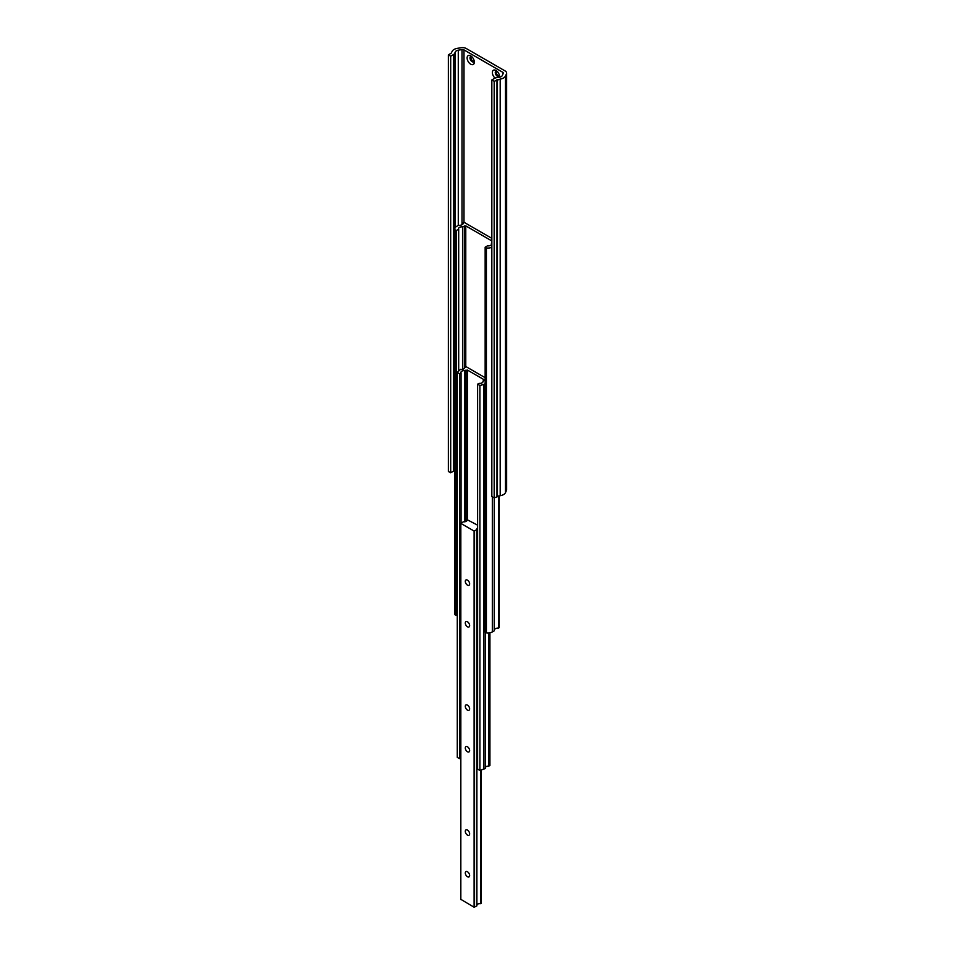 <?xml version="1.0" encoding="UTF-8"?>
<svg xmlns="http://www.w3.org/2000/svg" width="955" height="955" viewBox="0 0 955 955"><rect width="100%" height="100%" fill="white"/><g stroke="black" fill="none" stroke-linecap="round" stroke-linejoin="round"><path stroke-width="1.43" d="M485.152 377.691L466.1 366.696L464.655 367.926M464.655 367.269A3.104 1.791 180 0 1 464.703 367.591A3.104 1.791 180 0 1 460.608 369.299L457.278 372.426L457.278 757.375L459.57 758.7L460.74 758.019M457.278 372.426L459.57 373.751L459.57 758.7M459.57 373.751L461.05 372.892L461.05 523.006M461.05 372.892A3.104 1.791 180 0 1 460.943 372.426A3.104 1.791 180 0 1 464.858 370.695L464.858 521.764M464.858 370.695L467.401 370.062L483.994 379.648L482.908 382.048M482.908 381.105A3.104 1.791 180 0 1 483.015 381.582A3.104 1.791 180 0 1 479.1 383.313L477.607 384.173L477.607 769.109L479.899 770.434L485.331 768.512L485.331 632.246M477.607 384.173L479.899 385.486L479.899 770.434M479.899 385.486L483.803 384.447L483.803 769.396M483.803 384.447L485.152 383.671M488.829 632.95L488.829 766.173L489.843 765.337M485.331 767.354A3.104 1.791 180 0 1 488.829 766.173M491.837 238.344L464.428 222.527L463.366 222.802A4.118 2.376 180 0 1 463.378 222.957A4.118 2.376 180 0 1 458.495 225.296L456.609 226.383A6.124 3.534 0 0 0 454.819 228.89A6.124 3.534 0 0 0 455.022 229.809L455.022 614.745L456.287 615.474L457.278 614.901M454.819 228.89L454.819 613.826A6.124 3.534 0 0 0 455.022 614.745M455.022 229.809L456.287 230.525L456.287 615.474M456.287 230.525L458.687 229.14L458.687 370.659M458.687 229.14A3.104 1.791 180 0 1 458.567 228.639A3.104 1.791 180 0 1 462.542 226.92L462.542 369.31M462.542 226.92L465.777 225.881L491.837 240.935M491.837 243.334L491.407 244.587M491.407 243.585A3.104 1.791 180 0 1 491.527 244.086A3.104 1.791 180 0 1 487.551 245.805L485.152 247.19L485.152 632.138L486.405 632.867A6.124 3.534 0 0 0 492.326 631.947L494.224 630.861L494.224 497.877M485.152 247.19L486.405 247.918L486.405 632.867M486.405 247.918A6.124 3.534 0 0 0 491.837 247.261M494.224 629.99A4.118 2.376 180 0 1 498.534 628.056L499.011 627.435M448.361 54.841L450.7 56.19L453.494 54.578A4.333 2.507 0 0 0 454.616 53.456L455.368 51.857A4.118 2.376 180 0 1 458.281 50.173L462.005 49.6A2.041 1.182 180 0 1 463.987 49.899L502.724 72.27A2.041 1.182 180 0 1 503.321 73.105A2.041 1.182 180 0 1 503.261 73.416L502.258 75.564A4.118 2.376 180 0 1 499.346 77.248L496.576 77.677A4.333 2.507 0 0 0 494.63 78.322L491.837 79.945L491.837 496.54L494.177 497.901L500.193 495.705A7.437 4.298 0 0 0 505.458 492.673L506.46 490.512A5.36 3.092 0 0 0 506.639 489.712L506.639 73.105A5.36 3.092 0 0 0 505.076 70.921L466.327 48.55A5.36 3.092 0 0 0 461.158 47.75L457.421 48.323A7.437 4.298 0 0 0 452.157 51.367L451.154 53.229L448.361 54.841L448.361 471.448L450.7 472.797L453.494 471.185A4.333 2.507 0 0 0 454.616 470.063L454.819 469.645M491.837 79.945L494.177 81.294L500.193 79.098A7.437 4.298 0 0 0 505.458 76.066L506.46 73.905A5.36 3.092 0 0 0 506.639 73.105M471.161 56.417A3.056 1.767 -120 0 0 471.543 59.58A3.056 1.767 -120 0 0 474.086 61.49M496.409 71.004A3.056 1.767 -120 0 0 498.331 75.779A3.056 1.767 -120 0 0 499.334 76.066M450.7 56.19L450.7 472.797M467.114 57.969A5.097 2.949 60 0 1 470.731 55.879A5.097 2.949 60 0 1 474.337 62.135A5.097 2.949 60 0 1 470.731 64.212A5.097 2.949 60 0 1 467.114 57.969M495.048 78.119A5.097 2.949 60 0 1 492.374 72.544A5.097 2.949 60 0 1 495.979 70.467A5.097 2.949 60 0 1 499.584 76.71A5.097 2.949 60 0 1 499.561 77.212M494.177 81.294L494.177 497.901M496.803 71.04A3.056 1.767 -120 0 0 495.896 71.148A3.056 1.767 -120 0 0 495.43 73.595A3.056 1.767 -120 0 0 497.424 76.293A3.056 1.767 -120 0 0 498.952 76.448A3.056 1.767 -120 0 0 499.501 75.72M471.543 56.464A3.056 1.767 -120 0 0 470.636 56.56A3.056 1.767 -120 0 0 470.003 57.969A3.056 1.767 -120 0 0 471.34 61.048A3.056 1.767 -120 0 0 473.704 61.86A3.056 1.767 -120 0 0 474.241 61.132M477.607 525.166L467.079 519.651A3.104 1.791 180 0 1 467.15 520.045A3.104 1.791 180 0 1 463.378 521.788L460.835 523.388L474.11 531.052L476.879 529.583A3.104 1.791 180 0 1 476.808 529.201A3.104 1.791 180 0 1 477.607 527.996M467.473 751.776A3.056 1.767 -120 0 0 469.001 751.919A3.056 1.767 -120 0 0 469.633 750.523A3.056 1.767 -120 0 0 468.296 747.443A3.056 1.767 -120 0 0 465.933 746.619A3.056 1.767 -120 0 0 465.467 749.078A3.056 1.767 -120 0 0 467.473 751.776M467.473 626.79A3.056 1.767 -120 0 0 469.001 626.946A3.056 1.767 -120 0 0 469.633 625.537A3.056 1.767 -120 0 0 468.296 622.457A3.056 1.767 -120 0 0 465.933 621.645A3.056 1.767 -120 0 0 465.467 624.092A3.056 1.767 -120 0 0 467.473 626.79M467.473 876.75A3.056 1.767 -120 0 0 469.001 876.905A3.056 1.767 -120 0 0 469.633 875.508A3.056 1.767 -120 0 0 468.296 872.428A3.056 1.767 -120 0 0 465.933 871.605A3.056 1.767 -120 0 0 465.467 874.052A3.056 1.767 -120 0 0 467.473 876.75M460.835 899.335L474.11 907.25L476.891 905.817L476.879 529.667M467.473 835.1A3.056 1.767 -120 0 0 469.001 835.243A3.056 1.767 -120 0 0 469.633 833.846A3.056 1.767 -120 0 0 468.296 830.766A3.056 1.767 -120 0 0 465.933 829.943A3.056 1.767 -120 0 0 465.467 832.402A3.056 1.767 -120 0 0 467.473 835.1M467.473 585.129A3.056 1.767 -120 0 0 469.001 585.284A3.056 1.767 -120 0 0 469.633 583.875A3.056 1.767 -120 0 0 468.296 580.795A3.056 1.767 -120 0 0 465.933 579.983A3.056 1.767 -120 0 0 465.467 582.431A3.056 1.767 -120 0 0 467.473 585.129M467.473 710.114A3.056 1.767 -120 0 0 469.001 710.269A3.056 1.767 -120 0 0 469.633 708.861A3.056 1.767 -120 0 0 468.296 705.781A3.056 1.767 -120 0 0 465.933 704.957A3.056 1.767 -120 0 0 465.467 707.416A3.056 1.767 -120 0 0 467.473 710.114M476.891 904.982A3.104 1.791 180 0 1 480.58 903.645L481.034 903.335M465.956 370.062L465.956 521.454M467.401 370.062L467.401 519.365M483.994 379.648L483.994 380.484M489.843 632.819L489.843 765.588M464.333 225.881L464.333 368.451M465.777 225.881L465.777 366.648M492.326 496.827L492.326 631.947M498.534 495.967L498.534 628.056M506.46 73.905L506.46 490.512M453.494 54.578L453.494 471.185M454.616 53.456L454.616 470.063M455.368 51.857L455.368 227.421M458.281 50.173L458.281 225.428M462.005 49.6L462.005 224.723M463.987 49.899L463.987 222.419M502.724 72.27L502.724 74.55M496.97 79.683L496.97 496.29M497.436 79.528L497.436 496.134M500.193 79.098L500.193 495.705M505.458 76.066L505.458 492.673M474.11 531.052L474.11 907.25M460.835 523.388L460.835 899.586M474.54 531.052L474.54 907.25M476.796 529.75L476.796 905.949M480.58 770.255L480.58 903.645M480.866 770.172L480.866 903.597M481.034 770.136L481.034 903.502M489.927 632.807L489.927 765.468M499.202 495.86L499.202 627.686M476.891 529.631L476.891 905.817M481.093 770.112L481.093 903.418M460.74 523.268L460.74 899.455"/></g></svg>
